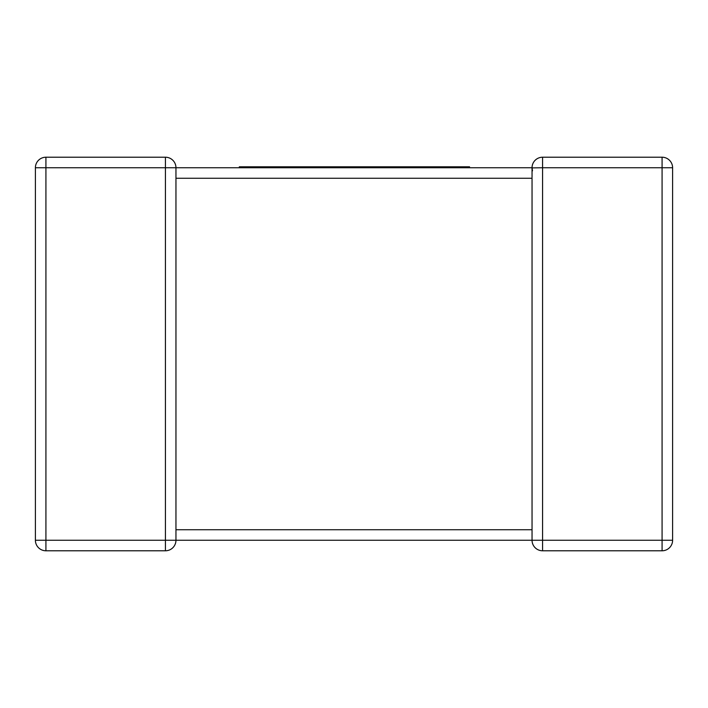 <?xml version="1.0" encoding="UTF-8"?>
<svg xmlns="http://www.w3.org/2000/svg" width="708" height="708" viewBox="0 0 708 708"><rect width="100%" height="100%" fill="white"/><g stroke="black" fill="none" stroke-linecap="round" stroke-linejoin="round"><path stroke-width="1.06" d="M239.304 167.743L252.128 167.743L252.128 166.805L239.304 166.805L239.304 167.743L175.956 167.743L175.956 540.257A10.523 10.523 0 0 1 165.433 550.78L45.923 550.78A10.523 10.523 0 0 1 35.4 540.257L35.4 167.743A10.523 10.523 0 0 1 45.923 157.22L165.433 157.22L165.433 167.743L45.923 167.743L45.923 540.257L165.433 540.257L165.433 167.743L532.044 167.743L384.196 167.743L384.196 166.805L418.269 166.805L418.269 167.743M532.044 530.549L532.044 529.734L175.956 529.734L175.956 530.549M672.6 540.257A10.523 10.523 0 0 1 662.077 550.78A10.523 10.523 0 0 0 672.6 540.257L672.6 167.743L672.6 540.257L662.077 540.257L662.077 167.743L542.567 167.743L542.567 540.257L662.077 540.257L662.077 550.78L542.567 550.78A10.523 10.523 0 0 1 532.044 540.257L175.956 540.257A10.523 10.523 0 0 1 165.433 550.78A10.523 10.523 0 0 0 175.956 540.257L165.433 540.257L165.433 550.78A10.523 10.523 0 0 0 175.956 540.257M532.044 531.434L532.044 178.266L175.956 178.266M532.044 168.088L532.044 167.743A10.523 10.523 0 0 1 542.567 157.22L662.077 157.22A10.523 10.523 0 0 1 672.6 167.743A10.523 10.523 0 0 0 662.077 157.22L662.077 167.743L672.6 167.743M45.923 157.22A10.523 10.523 0 0 0 35.4 167.743A10.523 10.523 0 0 1 45.923 157.22A10.523 10.523 0 0 0 35.4 167.743L45.923 167.743L45.923 157.22M175.956 167.743A10.523 10.523 0 0 0 165.433 157.22A10.523 10.523 0 0 1 175.956 167.743M532.044 540.257A10.523 10.523 0 0 0 542.567 550.78A10.523 10.523 0 0 1 532.044 540.257A10.523 10.523 0 0 0 542.567 550.78L542.567 540.257L532.044 540.257L532.044 529.734M532.044 167.885L542.567 167.743L542.567 157.22A10.523 10.523 0 0 0 532.044 167.743A10.523 10.523 0 0 1 542.567 157.22A10.523 10.523 0 0 0 532.044 167.743L532.505 170.823M418.269 166.805L431.402 166.805L431.402 167.743M431.402 166.805L444.243 166.805L444.243 167.743M444.243 166.805L454.704 166.805L454.704 167.743M454.704 166.805L467.05 166.805L467.05 167.743M467.05 166.805L469.554 166.805L469.554 167.743M420.702 166.805L420.702 167.743M422.021 166.805L422.021 167.743M424.402 166.805L424.402 167.743M252.128 166.805L287.722 166.805L287.722 167.743L384.196 167.743M287.722 166.805L336.3 166.805L336.3 167.743M336.3 166.805L345.575 166.805L345.575 167.743M345.575 166.805L357.602 166.805L357.602 167.743M357.602 166.805L367.31 166.805L367.31 167.743M367.31 166.805L378.771 166.805L378.771 167.743M378.771 166.805L384.196 166.805M252.128 167.743L287.722 167.743M259.146 166.805L259.146 167.743M268.969 166.805L268.969 167.743M282.696 166.805L282.696 167.743M35.4 540.257A10.523 10.523 0 0 0 45.923 550.78L45.923 540.257L35.4 540.257M428.154 166.805L428.154 167.743M532.044 167.743L532.044 177.451"/></g></svg>
